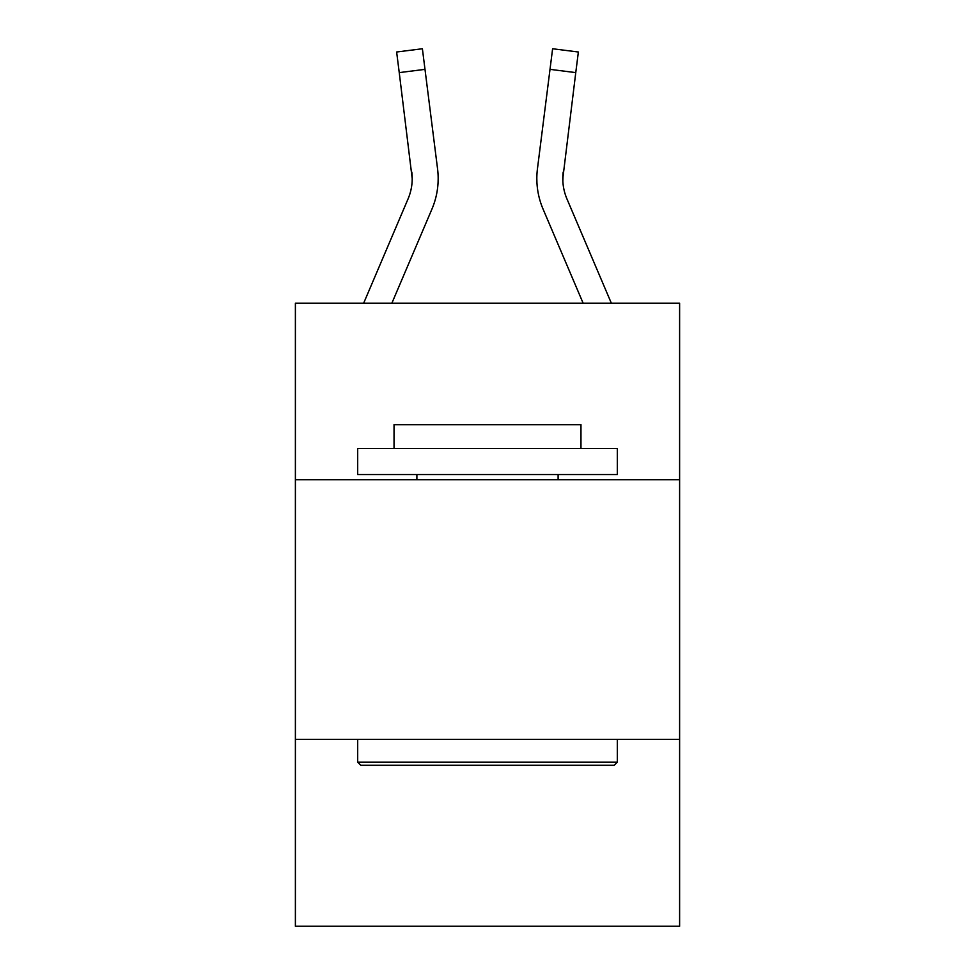<?xml version="1.0" encoding="UTF-8"?>
<svg xmlns="http://www.w3.org/2000/svg" width="975" height="975" viewBox="0 0 975 975"><rect width="100%" height="100%" fill="white"/><g stroke="black" fill="none" stroke-linecap="round" stroke-linejoin="round"><path stroke-width="1.46" d="M679.612 479.712L679.612 303.176L295.388 303.176L295.388 479.712L679.612 479.712L679.612 926.25L295.388 926.25L295.388 479.712M679.612 739.33L295.388 739.33M431.949 209.064L391.877 303.176L431.949 209.064A77.89 77.89 0 0 0 437.556 168.797L424.99 69.359L399.238 72.613L396.63 52.004L422.394 48.75L424.99 69.359M438.08 182.337L438.177 179.168M437.166 165.677L437.556 168.797L437.166 165.677M611.337 303.176L566.938 198.9A51.919 51.919 0 0 1 562.794 178.644L575.762 72.613L550.01 69.359L552.606 48.75L578.37 52.004L552.606 48.75L578.37 52.004L552.606 48.75L578.37 52.004L552.606 48.75L578.37 52.004L552.606 48.75L578.37 52.004L552.606 48.75L578.37 52.004L552.606 48.75L578.37 52.004L552.606 48.75L578.37 52.004L552.606 48.75L578.37 52.004L552.606 48.75L578.37 52.004L552.606 48.75L578.37 52.004L552.606 48.75L578.37 52.004L552.606 48.75L578.37 52.004L552.606 48.75L578.37 52.004L552.606 48.75L578.37 52.004L552.606 48.75L578.37 52.004L552.606 48.75L578.37 52.004L552.606 48.75L578.37 52.004L552.606 48.75L578.37 52.004L552.606 48.75L578.37 52.004L575.762 72.613M543.051 209.064L583.123 303.176L543.051 209.064A77.89 77.89 0 0 1 537.444 168.797L550.01 69.359M566.938 198.9A51.919 51.919 0 0 1 562.794 178.644L562.794 178.644A51.919 51.919 0 0 0 566.938 198.9A51.919 51.919 0 0 1 562.794 178.644A51.919 51.919 0 0 0 566.938 198.9A51.919 51.919 0 0 1 562.794 178.644A51.919 51.919 0 0 0 566.938 198.9A51.919 51.919 0 0 1 562.794 178.644A51.919 51.919 0 0 0 566.938 198.9A51.919 51.919 0 0 1 562.794 178.644A51.919 51.919 0 0 0 566.938 198.9A51.919 51.919 0 0 1 562.794 178.644A51.919 51.919 0 0 0 566.938 198.9A51.919 51.919 0 0 1 562.794 178.644A51.919 51.919 0 0 0 566.938 198.9A51.919 51.919 0 0 1 562.794 178.644A51.919 51.919 0 0 0 566.938 198.9A51.919 51.919 0 0 1 562.794 178.644A51.919 51.919 0 0 0 566.938 198.9A51.919 51.919 0 0 1 562.794 178.644A51.919 51.919 0 0 0 566.938 198.9A51.919 51.919 0 0 1 563.197 172.051L562.855 181.094L563.197 172.051M360.811 765.29L357.691 762.17L617.309 762.17L614.189 765.29L360.811 765.29M617.309 448.561L617.309 474.52L357.691 474.52L357.691 448.561L617.309 448.561M394.034 448.561L394.034 424.673L580.966 424.673L580.966 448.561M617.309 739.33L617.309 762.17M357.691 739.33L357.691 762.17M558.114 474.52L558.114 479.712M416.886 474.52L416.886 479.712M363.663 303.176L408.062 198.9A51.919 51.919 0 0 0 412.206 178.657L399.238 72.613M408.062 198.9A51.919 51.919 0 0 0 412.206 178.657A51.919 51.919 0 0 1 408.062 198.9A51.919 51.919 0 0 0 412.206 178.657A51.919 51.919 0 0 1 408.062 198.9A51.919 51.919 0 0 0 411.803 172.051L412.206 178.644M438.177 178.522L438.08 182.362L438.177 178.522M396.63 52.004L422.394 48.75M536.823 178.522L536.92 182.362L536.823 178.522M578.37 52.004L552.606 48.75"/></g></svg>
